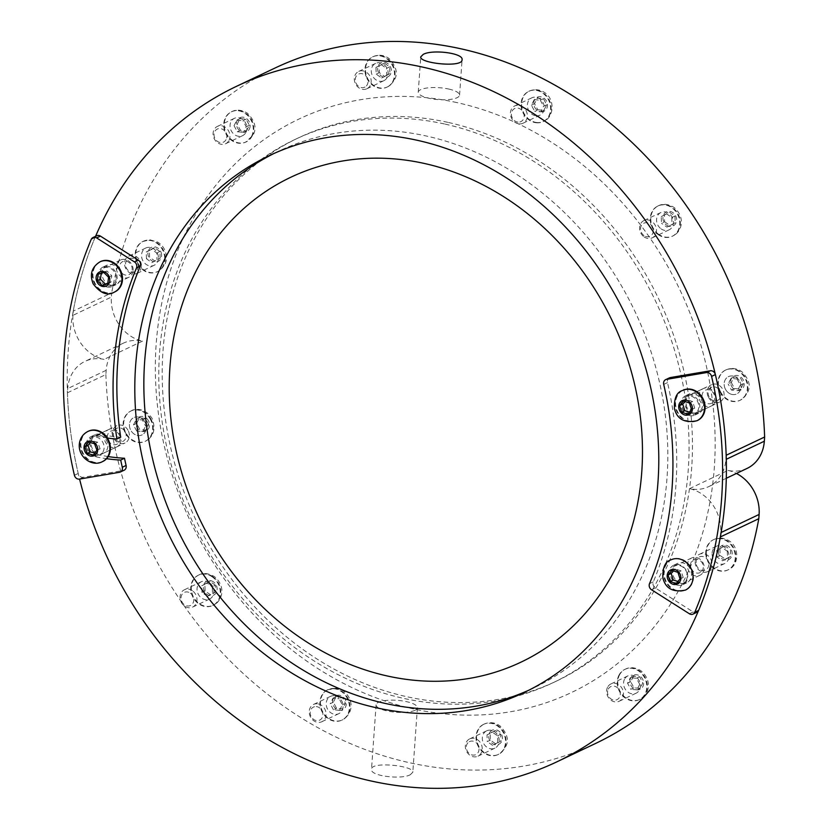 <?xml version="1.0" encoding="UTF-8"?>
<svg xmlns="http://www.w3.org/2000/svg" width="829" height="829" viewBox="0 0 829 829"><rect width="100%" height="100%" fill="white"/><g stroke="black" fill="none" stroke-linecap="round" stroke-linejoin="round"><path stroke-width="0.62" stroke-dasharray="4.14 3.11" d="M708.494 397.34A9.585 8.176 -115.4 0 0 719.738 402.003A9.585 8.176 -115.4 0 0 723.012 389.837A9.585 8.176 -115.4 0 0 711.52 384.687A9.585 8.176 -115.4 0 0 708.494 397.34M709.137 396.894A7.233 6.166 64.6 0 1 714.256 386.853A7.233 6.166 64.6 0 1 720.173 397.889A7.233 6.166 64.6 0 1 709.137 396.894M725.468 389.288A9.585 8.176 -115.4 0 0 736.722 393.941A9.585 8.176 -115.4 0 0 739.986 381.786A9.585 8.176 -115.4 0 0 728.494 376.625A9.585 8.176 -115.4 0 0 725.468 389.288M731.292 382.47L734.556 388.552L740.639 389.102L743.468 383.568L740.204 377.485L734.121 376.936L731.292 382.47L728.152 383.962L730.971 378.428L737.054 378.977L740.204 377.485M720.132 392.272A16.756 14.29 -115.4 0 0 739.789 400.417A16.756 14.29 -115.4 0 0 745.509 379.154A16.756 14.29 -115.4 0 0 725.416 370.148A16.756 14.29 -115.4 0 0 720.132 392.272M730.971 378.428L734.121 376.936M740.639 389.102L737.499 390.594L731.416 390.055L728.152 383.962M731.416 390.055L734.556 388.552M737.054 378.977L740.318 385.06L743.468 383.568M740.318 385.06L737.499 390.594M644.112 236.907A9.585 8.176 -115.4 0 0 652.143 237.892A9.585 8.176 -115.4 0 0 655.418 225.726A9.585 8.176 -115.4 0 0 643.915 220.566A9.585 8.176 -115.4 0 0 639.584 228.203A9.585 8.176 -115.4 0 0 644.112 236.907M643.967 235.55A7.233 6.166 64.6 0 1 643.501 223.384A7.233 6.166 64.6 0 1 653.293 230.327A7.233 6.166 64.6 0 1 643.967 235.55M661.096 228.856A9.585 8.176 -115.4 0 0 669.117 229.83A9.585 8.176 -115.4 0 0 672.392 217.664A9.585 8.176 -115.4 0 0 660.9 212.514A9.585 8.176 -115.4 0 0 656.558 220.141A9.585 8.176 -115.4 0 0 661.096 228.856M664.64 221.778L670.039 225.612L675.179 222.732L674.93 216.017L669.531 212.193L664.392 215.074L664.64 221.778L661.49 223.27L661.241 216.566L669.531 212.193M658.164 234.597A16.756 14.29 -115.4 0 0 672.195 236.306A16.756 14.29 -115.4 0 0 677.915 215.043A16.756 14.29 -115.4 0 0 657.822 206.038A16.756 14.29 -115.4 0 0 650.237 219.374A16.756 14.29 -115.4 0 0 658.164 234.597M661.241 216.566L664.392 215.074M675.179 222.732L666.889 227.105L661.49 223.27M666.889 227.105L670.039 225.612M666.381 213.685L671.78 217.519L674.93 216.017M671.78 217.519L672.029 224.224M519.223 123.884A9.585 8.176 -115.4 0 0 522.985 123.231A9.585 8.176 -115.4 0 0 526.26 111.065A9.585 8.176 -115.4 0 0 514.757 105.915A9.585 8.176 -115.4 0 0 510.737 115.987A9.585 8.176 -115.4 0 0 519.223 123.884M518.032 122.132A7.233 6.166 64.6 0 1 512.104 111.096A7.233 6.166 64.6 0 1 523.151 112.081A7.233 6.166 64.6 0 1 518.032 122.132M536.197 115.822A9.585 8.176 -115.4 0 0 539.959 115.169A9.585 8.176 -115.4 0 0 543.233 103.003A9.585 8.176 -115.4 0 0 531.741 97.853A9.585 8.176 -115.4 0 0 527.71 107.925A9.585 8.176 -115.4 0 0 536.197 115.822M537.803 109.78L543.886 110.33L546.705 104.796L543.441 98.713L537.358 98.164L534.539 103.698L537.803 109.78L534.653 111.273L531.389 105.19L534.218 99.656L537.358 98.164M536.467 122.785A16.756 14.29 -115.4 0 0 543.036 121.645A16.756 14.29 -115.4 0 0 548.757 100.382A16.756 14.29 -115.4 0 0 528.664 91.377A16.756 14.29 -115.4 0 0 521.628 108.982A16.756 14.29 -115.4 0 0 536.467 122.785M531.389 105.19L534.539 103.698M546.705 104.796L543.565 106.288L540.736 111.822L534.653 111.273M540.736 111.822L543.886 110.33M534.218 99.656L540.301 100.205L543.441 98.713M540.301 100.205L543.565 106.288M367.278 88.548A9.585 8.176 -115.4 0 0 370.014 76.351A9.585 8.176 -115.4 0 0 358.646 71.449A9.585 8.176 -115.4 0 0 355.372 83.615A9.585 8.176 -115.4 0 0 366.864 88.765A9.585 8.176 -115.4 0 0 367.278 88.548M365.061 87.004A7.233 6.166 64.6 0 1 355.278 80.061A7.233 6.166 64.6 0 1 364.605 74.838A7.233 6.166 64.6 0 1 365.061 87.004M384.262 80.486A9.585 8.176 -115.4 0 0 386.998 68.289A9.585 8.176 -115.4 0 0 375.62 63.387A9.585 8.176 -115.4 0 0 372.345 75.553A9.585 8.176 -115.4 0 0 383.848 80.703A9.585 8.176 -115.4 0 0 384.262 80.486M384.76 76.486L389.899 73.605L389.651 66.9L384.252 63.066L379.112 65.947L379.371 72.662L384.76 76.486L381.62 77.978L376.221 74.154L375.962 67.439L379.112 65.947M387.651 86.807A16.756 14.29 -115.4 0 0 392.428 65.481A16.756 14.29 -115.4 0 0 372.542 56.911A16.756 14.29 -115.4 0 0 366.822 78.175A16.756 14.29 -115.4 0 0 386.915 87.18A16.756 14.29 -115.4 0 0 387.651 86.807M376.221 74.154L379.371 72.662M389.651 66.9L386.501 68.392L386.76 75.097L381.62 77.978M386.76 75.097L389.899 73.605M375.962 67.439L384.252 63.066M381.102 64.569L386.501 68.392M229.001 140.37A9.585 8.176 -115.4 0 0 227.415 129.22A9.585 8.176 -115.4 0 0 217.405 126.402A9.585 8.176 -115.4 0 0 214.131 138.567A9.585 8.176 -115.4 0 0 225.623 143.718A9.585 8.176 -115.4 0 0 229.001 140.37M226.058 139.593A7.233 6.166 64.6 0 1 215.022 138.598A7.233 6.166 64.6 0 1 220.141 128.557A7.233 6.166 64.6 0 1 226.058 139.593M245.985 132.308A9.585 8.176 -115.4 0 0 244.389 121.158A9.585 8.176 -115.4 0 0 234.379 118.34A9.585 8.176 -115.4 0 0 231.104 130.505A9.585 8.176 -115.4 0 0 242.607 135.655A9.585 8.176 -115.4 0 0 245.985 132.308M246.534 130.816L249.353 125.283L246.089 119.2L240.006 118.651L237.187 124.184L240.451 130.267L246.534 130.816L243.384 132.308L237.301 131.759L234.037 125.676L237.187 124.184M251.581 136.288A16.756 14.29 -115.4 0 0 248.804 116.796A16.756 14.29 -115.4 0 0 231.312 111.863A16.756 14.29 -115.4 0 0 225.581 133.127A16.756 14.29 -115.4 0 0 245.674 142.132A16.756 14.29 -115.4 0 0 251.581 136.288M237.301 131.759L240.451 130.267M246.089 119.2L242.938 120.692L246.203 126.775L243.384 132.308M246.203 126.775L249.353 125.283M234.037 125.676L236.856 120.143L240.006 118.651M236.856 120.143L242.938 120.692M141.438 265.467A9.585 8.176 -115.4 0 0 128.889 256.047A9.585 8.176 -115.4 0 0 125.614 268.213A9.585 8.176 -115.4 0 0 137.106 273.363A9.585 8.176 -115.4 0 0 141.438 265.467M138.256 265.808A7.233 6.166 64.6 0 1 128.93 271.031A7.233 6.166 64.6 0 1 128.474 258.866A7.233 6.166 64.6 0 1 138.256 265.808M158.422 257.404A9.585 8.176 -115.4 0 0 145.863 247.985A9.585 8.176 -115.4 0 0 142.588 260.151A9.585 8.176 -115.4 0 0 154.09 265.311A9.585 8.176 -115.4 0 0 158.422 257.404M160.142 258.213L159.893 251.498L154.495 247.674L149.355 250.555L149.603 257.259L155.002 261.094L160.142 258.213L151.852 262.586L146.464 258.752L149.603 257.259M164.733 257.974A16.756 14.29 -115.4 0 0 142.785 241.508A16.756 14.29 -115.4 0 0 137.065 262.772A16.756 14.29 -115.4 0 0 157.158 271.788A16.756 14.29 -115.4 0 0 164.733 257.974M151.852 262.586L155.002 261.094M154.495 247.674L151.344 249.166L156.743 252.99L157.002 259.705M156.743 252.99L159.893 251.498M146.464 258.752L146.205 252.047L149.355 250.555M146.205 252.047L151.344 249.166M128.049 430.313A9.585 8.176 -115.4 0 0 116.806 425.66A9.585 8.176 -115.4 0 0 113.532 437.826A9.585 8.176 -115.4 0 0 125.024 442.976A9.585 8.176 -115.4 0 0 128.049 430.313M125.189 431.826A7.233 6.166 64.6 0 1 120.07 441.867A7.233 6.166 64.6 0 1 114.153 430.831A7.233 6.166 64.6 0 1 125.189 431.826M145.034 422.262A9.585 8.176 -115.4 0 0 133.78 417.598A9.585 8.176 -115.4 0 0 130.516 429.764A9.585 8.176 -115.4 0 0 142.008 434.914A9.585 8.176 -115.4 0 0 145.034 422.262M148.754 424.531L145.489 418.448L139.407 417.899L136.588 423.443L139.852 429.526L145.935 430.075L148.754 424.531L145.603 426.033L142.785 431.567L136.702 431.018L139.852 429.526M150.37 419.267A16.756 14.29 -115.4 0 0 130.713 411.122A16.756 14.29 -115.4 0 0 124.992 432.386A16.756 14.29 -115.4 0 0 145.085 441.391A16.756 14.29 -115.4 0 0 150.37 419.267M142.785 431.567L145.935 430.075M139.407 417.899L136.257 419.401L142.35 419.951L145.603 426.033M142.35 419.951L145.489 418.448M136.702 431.018L133.438 424.935L136.588 423.443M133.438 424.935L136.257 419.401M192.432 590.756A9.585 8.176 -115.4 0 0 184.401 589.771A9.585 8.176 -115.4 0 0 181.126 601.937A9.585 8.176 -115.4 0 0 192.629 607.097A9.585 8.176 -115.4 0 0 196.96 599.46A9.585 8.176 -115.4 0 0 192.432 590.756M190.359 593.16A7.233 6.166 64.6 0 1 190.825 605.336A7.233 6.166 64.6 0 1 181.033 598.383A7.233 6.166 64.6 0 1 190.359 593.16M209.405 582.694A9.585 8.176 -115.4 0 0 201.385 581.709A9.585 8.176 -115.4 0 0 198.11 593.875A9.585 8.176 -115.4 0 0 209.602 599.035A9.585 8.176 -115.4 0 0 213.944 591.398A9.585 8.176 -115.4 0 0 209.405 582.694M215.405 585.222L210.017 581.398L204.867 584.279L205.126 590.984L210.525 594.818L215.664 591.937L215.405 585.222L212.265 586.725L212.514 593.429L207.374 596.31L210.525 594.818M212.338 576.943A16.756 14.29 -115.4 0 0 198.307 575.233A16.756 14.29 -115.4 0 0 192.587 596.497A16.756 14.29 -115.4 0 0 212.68 605.512A16.756 14.29 -115.4 0 0 220.265 592.165A16.756 14.29 -115.4 0 0 212.338 576.943M212.514 593.429L215.664 591.937M204.867 584.279L201.727 585.771L206.867 582.891L212.265 586.725M206.867 582.891L210.017 581.398M207.374 596.31L201.975 592.476L205.126 590.984M201.975 592.476L201.727 585.771M317.32 703.78A9.585 8.176 -115.4 0 0 313.559 704.432A9.585 8.176 -115.4 0 0 310.295 716.598A9.585 8.176 -115.4 0 0 321.787 721.748A9.585 8.176 -115.4 0 0 325.807 711.676A9.585 8.176 -115.4 0 0 317.32 703.78M316.295 706.588A7.233 6.166 64.6 0 1 322.212 717.624A7.233 6.166 64.6 0 1 311.176 716.629A7.233 6.166 64.6 0 1 316.295 706.588M334.294 695.718A9.585 8.176 -115.4 0 0 330.543 696.37A9.585 8.176 -115.4 0 0 327.268 708.536A9.585 8.176 -115.4 0 0 338.76 713.686A9.585 8.176 -115.4 0 0 342.791 703.614A9.585 8.176 -115.4 0 0 334.294 695.718M342.253 697.22L336.17 696.681L333.341 702.215L336.605 708.298L342.688 708.847L345.506 703.303L342.253 697.22L339.102 698.723L342.367 704.805L339.538 710.339L342.688 708.847M334.035 688.754A16.756 14.29 -115.4 0 0 327.465 689.894A16.756 14.29 -115.4 0 0 321.745 711.158A16.756 14.29 -115.4 0 0 341.838 720.163A16.756 14.29 -115.4 0 0 348.874 702.557A16.756 14.29 -115.4 0 0 334.035 688.754M342.367 704.805L345.506 703.303M333.341 702.215L330.201 703.707L333.02 698.173L339.102 698.723M333.02 698.173L336.17 696.681M339.538 710.339L333.455 709.79L336.605 708.298M333.455 709.79L330.201 703.707M469.266 739.116A9.585 8.176 -115.4 0 0 466.53 751.312A9.585 8.176 -115.4 0 0 477.898 756.214A9.585 8.176 -115.4 0 0 481.172 744.048A9.585 8.176 -115.4 0 0 469.68 738.898A9.585 8.176 -115.4 0 0 469.266 739.116M469.266 741.717A7.233 6.166 64.6 0 1 479.048 748.66A7.233 6.166 64.6 0 1 469.722 753.882A7.233 6.166 64.6 0 1 469.266 741.717M486.24 731.054A9.585 8.176 -115.4 0 0 483.504 743.25A9.585 8.176 -115.4 0 0 494.882 748.152A9.585 8.176 -115.4 0 0 498.156 735.986A9.585 8.176 -115.4 0 0 486.654 730.836A9.585 8.176 -115.4 0 0 486.24 731.054M495.286 730.525L490.146 733.396L490.405 740.11L495.794 743.934L500.944 741.053L500.685 734.349L495.286 730.525L492.146 732.017L497.535 735.841L497.794 742.556L500.944 741.053M482.851 724.733A16.756 14.29 -115.4 0 0 478.074 746.059A16.756 14.29 -115.4 0 0 497.949 754.628A16.756 14.29 -115.4 0 0 503.68 733.364A16.756 14.29 -115.4 0 0 483.587 724.359A16.756 14.29 -115.4 0 0 482.851 724.733M497.535 735.841L500.685 734.349M490.405 740.11L487.255 741.603L486.996 734.898L492.146 732.017M486.996 734.898L490.146 733.396M497.794 742.556L492.654 745.437L495.794 743.934M492.654 745.437L487.255 741.603M607.543 687.293A9.585 8.176 -115.4 0 0 609.128 698.443A9.585 8.176 -115.4 0 0 619.139 701.261A9.585 8.176 -115.4 0 0 622.413 689.096A9.585 8.176 -115.4 0 0 610.921 683.946A9.585 8.176 -115.4 0 0 607.543 687.293M608.268 689.117A7.233 6.166 64.6 0 1 619.304 690.111A7.233 6.166 64.6 0 1 614.185 700.153A7.233 6.166 64.6 0 1 608.268 689.117M624.517 679.231A9.585 8.176 -115.4 0 0 626.113 690.381A9.585 8.176 -115.4 0 0 636.123 693.199A9.585 8.176 -115.4 0 0 639.387 681.034A9.585 8.176 -115.4 0 0 627.895 675.884A9.585 8.176 -115.4 0 0 624.517 679.231M633.522 676.195L630.703 681.728L633.957 687.811L640.05 688.36L642.869 682.827L639.605 676.744L633.522 676.195L630.372 677.687L636.454 678.236L639.719 684.319L642.869 682.827M618.921 675.252A16.756 14.29 -115.4 0 0 621.698 694.754A16.756 14.29 -115.4 0 0 639.19 699.676A16.756 14.29 -115.4 0 0 644.91 678.412A16.756 14.29 -115.4 0 0 624.817 669.407A16.756 14.29 -115.4 0 0 618.921 675.252M636.454 678.236L639.605 676.744M633.957 687.811L630.817 689.303L627.553 683.22L630.372 677.687M627.553 683.22L630.703 681.728M639.719 684.319L636.9 689.852L640.05 688.36M636.9 689.852L630.817 689.303M695.106 562.197A9.585 8.176 -115.4 0 0 707.655 571.616A9.585 8.176 -115.4 0 0 710.93 559.451A9.585 8.176 -115.4 0 0 699.438 554.3A9.585 8.176 -115.4 0 0 695.106 562.197M696.07 562.912A7.233 6.166 64.6 0 1 705.396 557.679A7.233 6.166 64.6 0 1 705.852 569.855A7.233 6.166 64.6 0 1 696.07 562.912M712.08 554.135A9.585 8.176 -115.4 0 0 724.639 563.554A9.585 8.176 -115.4 0 0 727.914 551.389A9.585 8.176 -115.4 0 0 716.411 546.238A9.585 8.176 -115.4 0 0 712.08 554.135M719.904 548.798L720.163 555.503L725.551 559.337L730.701 556.456L730.442 549.751L725.043 545.917L716.753 550.29L721.904 547.409L727.292 551.244L730.442 549.751M705.769 553.565A16.756 14.29 -115.4 0 0 727.717 570.031A16.756 14.29 -115.4 0 0 733.437 548.767A16.756 14.29 -115.4 0 0 713.344 539.762A16.756 14.29 -115.4 0 0 705.769 553.565M721.904 547.409L725.043 545.917M725.551 559.337L722.411 560.829L717.012 557.005L716.753 550.29M717.012 557.005L720.163 555.503M727.292 551.244L727.551 557.948L730.701 556.456M727.551 557.948L722.411 560.829M702.256 573.481A9.585 8.176 64.6 0 1 699.904 575.295A9.585 8.176 64.6 0 1 688.402 570.134A9.585 8.176 64.6 0 1 691.676 557.979A9.585 8.176 64.6 0 1 702.308 561.616A9.585 8.176 64.6 0 1 702.256 573.481M701.78 571.274A7.233 6.166 -115.4 0 0 698.018 559.368A7.233 6.166 -115.4 0 0 690.899 567.678A7.233 6.166 -115.4 0 0 701.78 571.274M685.282 581.543A9.585 8.176 64.6 0 1 682.92 583.357A9.585 8.176 64.6 0 1 671.428 578.196A9.585 8.176 64.6 0 1 674.702 566.031A9.585 8.176 64.6 0 1 685.334 569.678A9.585 8.176 64.6 0 1 685.282 581.543M690.111 586.663A16.756 14.29 64.6 0 1 685.997 589.833A16.756 14.29 64.6 0 1 665.905 580.818A16.756 14.29 64.6 0 1 671.625 559.554A16.756 14.29 64.6 0 1 690.205 565.938A16.756 14.29 64.6 0 1 690.111 586.663M677.904 581.43L679.262 582.031L683.179 577.45L681.106 570.891L675.107 568.901L671.967 570.404M681.106 570.891L677.956 572.383M683.179 577.45L680.029 578.943M679.262 582.031L676.112 583.523M675.107 568.901L673.531 570.922M713.79 404.137A9.585 8.176 64.6 0 1 711.437 405.941A9.585 8.176 64.6 0 1 699.945 400.79A9.585 8.176 64.6 0 1 703.22 388.625A9.585 8.176 64.6 0 1 713.842 392.272A9.585 8.176 64.6 0 1 713.79 404.137M713.313 401.93A7.233 6.166 -115.4 0 0 709.551 390.024A7.233 6.166 -115.4 0 0 702.443 398.324A7.233 6.166 -115.4 0 0 713.313 401.93M696.816 412.2A9.585 8.176 64.6 0 1 694.464 414.003A9.585 8.176 64.6 0 1 682.961 408.852A9.585 8.176 64.6 0 1 686.236 396.687A9.585 8.176 64.6 0 1 696.868 400.334A9.585 8.176 64.6 0 1 696.816 412.2M697.262 420.614A16.756 14.29 64.6 0 1 677.438 411.474A16.756 14.29 64.6 0 1 682.889 390.345M689.438 412.086L690.795 412.687L694.712 408.106L692.64 401.547L686.65 399.557L683.5 401.049M692.64 401.547L689.49 403.039M694.712 408.106L691.573 409.599M690.795 412.687L687.645 414.179M686.65 399.557L685.065 401.568M133.075 271.104A9.585 8.176 64.6 0 1 128.816 277.311A9.585 8.176 64.6 0 1 117.324 272.161A9.585 8.176 64.6 0 1 120.599 259.995A9.585 8.176 64.6 0 1 129.49 261.663A9.585 8.176 64.6 0 1 133.075 271.104M132.132 269.974A7.233 6.166 -115.4 0 0 123.438 261.311A7.233 6.166 -115.4 0 0 121.873 273.093A7.233 6.166 -115.4 0 0 132.132 269.974M116.091 279.166A9.585 8.176 64.6 0 1 111.842 285.373A9.585 8.176 64.6 0 1 100.34 280.212A9.585 8.176 64.6 0 1 103.615 268.047A9.585 8.176 64.6 0 1 112.516 269.726A9.585 8.176 64.6 0 1 116.091 279.166M114.64 291.974A16.756 14.29 64.6 0 1 94.817 282.834A16.756 14.29 64.6 0 1 100.268 261.705M107.822 283.155L110.889 282.264L111.749 275.767L106.962 270.99L98.164 274.202M106.962 270.99L103.812 272.482M111.749 275.767L108.599 277.259M110.889 282.264L107.739 283.756M101.314 272.71L101.314 273.249M119.386 444.738A9.585 8.176 64.6 0 1 116.734 446.914A9.585 8.176 64.6 0 1 105.242 441.764A9.585 8.176 64.6 0 1 108.516 429.598A9.585 8.176 64.6 0 1 118.993 433.018A9.585 8.176 64.6 0 1 119.386 444.738M118.837 442.613A7.233 6.166 -115.4 0 0 114.495 430.883A7.233 6.166 -115.4 0 0 107.874 439.681A7.233 6.166 -115.4 0 0 118.837 442.613M102.413 452.8A9.585 8.176 64.6 0 1 99.76 454.976A9.585 8.176 64.6 0 1 88.268 449.815A9.585 8.176 64.6 0 1 91.532 437.66A9.585 8.176 64.6 0 1 102.019 441.08A9.585 8.176 64.6 0 1 102.413 452.8M102.558 461.577A16.756 14.29 64.6 0 1 82.745 452.447A16.756 14.29 64.6 0 1 88.195 431.308M94.827 452.976L96.413 453.556L100.071 448.707L97.677 442.24L91.625 440.624L88.485 442.116M97.677 442.24L94.527 443.733M100.071 448.707L96.92 450.199M96.413 453.556L93.262 455.048M91.625 440.624L90.299 442.603M110.796 285.155A10.736 9.15 -115.4 0 0 116.133 284.606A10.736 9.15 -115.4 0 0 119.801 270.979A10.736 9.15 -115.4 0 0 106.92 265.207A10.736 9.15 -115.4 0 0 102.278 275.87A10.736 9.15 -115.4 0 0 110.796 285.155M106.993 286.969A10.736 9.15 64.6 0 1 98.485 277.674A10.736 9.15 64.6 0 1 103.128 267.011A10.736 9.15 64.6 0 1 115.998 272.782A10.736 9.15 64.6 0 1 112.329 286.409A10.736 9.15 64.6 0 1 106.993 286.969M96.755 235.757A4.601 3.927 -115.4 0 0 95.014 237.622A373.817 318.792 -115.4 0 0 78.216 473.463A4.601 3.927 -115.4 0 0 83.232 477.286L123.252 470.489A4.601 3.927 -115.4 0 0 124.143 470.209M107.366 438.033A166.847 142.287 64.6 0 1 96.382 436.064A10.736 9.15 -115.4 0 0 91.045 436.614A10.736 9.15 -115.4 0 0 86.403 447.277A10.736 9.15 -115.4 0 0 94.92 456.572A188.318 160.598 -115.4 0 0 106.589 458.696M108.205 456.561A188.318 160.598 64.6 0 1 98.713 454.769A10.736 9.15 64.6 0 1 90.195 445.474A10.736 9.15 64.6 0 1 94.838 434.81A10.736 9.15 64.6 0 1 100.174 434.261A166.847 142.287 -115.4 0 0 120.692 437.215M689.614 415.598A10.736 9.15 64.6 0 1 681.096 406.314A10.736 9.15 64.6 0 1 685.749 395.651A10.736 9.15 64.6 0 1 698.619 401.423A10.736 9.15 64.6 0 1 694.951 415.049A10.736 9.15 64.6 0 1 689.614 415.598M693.417 413.795A10.736 9.15 -115.4 0 0 698.754 413.246A10.736 9.15 -115.4 0 0 702.412 399.619A10.736 9.15 -115.4 0 0 689.541 393.848A10.736 9.15 -115.4 0 0 684.899 404.511A10.736 9.15 -115.4 0 0 693.417 413.795M677.542 585.201A10.736 9.15 64.6 0 1 669.024 575.917A10.736 9.15 64.6 0 1 673.666 565.254A10.736 9.15 64.6 0 1 686.536 571.026A10.736 9.15 64.6 0 1 682.868 584.652A10.736 9.15 64.6 0 1 677.542 585.201M681.334 583.398A10.736 9.15 -115.4 0 0 686.671 582.849A10.736 9.15 -115.4 0 0 690.339 569.222A10.736 9.15 -115.4 0 0 677.459 563.451A10.736 9.15 -115.4 0 0 672.816 574.114A10.736 9.15 -115.4 0 0 681.334 583.398M669.459 377.848A4.601 3.927 -115.4 0 0 667.5 382.604A317.497 270.762 64.6 0 1 653.314 581.865A4.601 3.927 -115.4 0 0 655.356 587.968L693.189 611.957A4.601 3.927 -115.4 0 0 696.837 612.289M100.091 435.36A9.585 8.176 64.6 0 1 107.697 443.65A9.585 8.176 64.6 0 1 103.552 453.173A9.585 8.176 64.6 0 1 92.06 448.023A9.585 8.176 64.6 0 1 95.335 435.857A9.585 8.176 64.6 0 1 100.091 435.36M138.547 417.101A9.585 8.176 -115.4 0 0 133.78 417.598A9.585 8.176 -115.4 0 0 129.635 427.111A9.585 8.176 -115.4 0 0 137.241 435.412A9.585 8.176 -115.4 0 0 142.008 434.914A9.585 8.176 -115.4 0 0 146.153 425.391A9.585 8.176 -115.4 0 0 138.547 417.101M72.931 315.341A38.341 32.694 -115.4 0 0 104.039 359.392A38.341 32.694 -115.4 0 0 84.983 361.382A38.341 32.694 -115.4 0 0 67.719 388.573L67.418 392.801L105.874 374.542L106.174 370.314A38.341 32.694 64.6 0 1 123.438 343.123A38.341 32.694 64.6 0 1 142.484 341.144A38.341 32.694 64.6 0 1 111.387 297.083L111.687 292.865L73.232 311.124L72.931 315.341L111.387 297.083M142.484 341.144L104.039 359.392M747.064 468.416A38.341 32.694 64.6 0 1 728.017 470.406L689.562 488.654A38.341 32.694 -115.4 0 0 708.608 486.675A38.341 32.694 -115.4 0 0 725.872 459.484L726.173 455.266M720.36 536.943L720.66 532.715A38.341 32.694 -115.4 0 0 689.562 488.654M728.017 470.406A38.341 32.694 64.6 0 1 736.432 473.463M105.874 374.542A373.817 318.792 -115.4 0 0 595.574 743.458M67.418 392.801A373.817 318.792 -115.4 0 0 79.574 479.069M410.365 774.669L412.811 772.234C414.593 765.768 370.843 761.095 371.506 769.291C369.775 776.037 401.516 779.871 410.365 774.669M95.148 237.312A373.817 318.792 -115.4 0 0 73.232 311.124M693.5 412.697A9.585 8.176 64.6 0 1 685.894 404.407A9.585 8.176 64.6 0 1 690.039 394.884A9.585 8.176 64.6 0 1 701.531 400.034A9.585 8.176 64.6 0 1 698.267 412.2A9.585 8.176 64.6 0 1 693.5 412.697M731.955 394.438A9.585 8.176 -115.4 0 0 736.722 393.941A9.585 8.176 -115.4 0 0 740.867 384.428A9.585 8.176 -115.4 0 0 733.261 376.128A9.585 8.176 -115.4 0 0 728.494 376.625A9.585 8.176 -115.4 0 0 724.349 386.148A9.585 8.176 -115.4 0 0 731.955 394.438M414.946 710.308A20.704 5.969 -175.9 0 1 391.506 711.738A20.704 5.969 -175.9 0 1 376.097 704.816A20.704 5.969 -175.9 0 1 406.521 701.655A20.704 5.969 -175.9 0 1 417.401 707.759A20.704 5.969 -175.9 0 1 414.946 710.308M448.665 89.035A20.704 5.969 -175.9 0 1 459.556 95.138A20.704 5.969 -175.9 0 1 438.479 99.625A20.704 5.969 -175.9 0 1 418.251 92.195A20.704 5.969 -175.9 0 1 420.697 89.646A20.704 5.969 -175.9 0 1 448.665 89.035M528.736 690.246A297.134 253.405 -115.4 0 0 533.285 688.153A297.134 253.405 -115.4 0 0 661.78 393.101A297.134 253.405 -115.4 0 0 426.054 135.946A297.134 253.405 -115.4 0 0 278.399 151.313A297.134 253.405 -115.4 0 0 273.902 153.51M444.385 123.956A300.699 256.441 -115.4 0 0 294.958 139.5A300.699 256.441 -115.4 0 0 192.266 521.13A300.699 256.441 -115.4 0 0 552.902 682.785A300.699 256.441 -115.4 0 0 682.941 384.19A300.699 256.441 -115.4 0 0 444.385 123.956M447.784 122.34A300.699 256.441 -115.4 0 0 298.357 137.894A300.699 256.441 -115.4 0 0 195.675 519.514A300.699 256.441 -115.4 0 0 556.3 681.179A300.699 256.441 -115.4 0 0 686.339 382.573A300.699 256.441 -115.4 0 0 447.784 122.34M456.841 102.578A317.455 270.731 -115.4 0 0 182.763 504.001A317.455 270.731 -115.4 0 0 666.143 610.735A317.455 270.731 -115.4 0 0 456.841 102.578M274.917 68.082A373.817 318.792 -115.4 0 0 111.687 292.865M731.582 386.262A7.782 6.642 -115.4 0 0 743.458 387.33A7.782 6.642 -115.4 0 0 737.095 375.464A7.782 6.642 -115.4 0 0 731.582 386.262M720.67 392.013A16.756 14.29 64.6 0 1 725.966 369.889A16.756 14.29 64.6 0 1 746.059 378.905A16.756 14.29 64.6 0 1 740.328 400.169A16.756 14.29 64.6 0 1 720.67 392.013M666.609 225.136A7.782 6.642 -115.4 0 0 676.64 219.519A7.782 6.642 -115.4 0 0 666.112 212.048A7.782 6.642 -115.4 0 0 666.609 225.136M658.703 234.338A16.756 14.29 64.6 0 1 650.775 219.115A16.756 14.29 64.6 0 1 658.371 205.779A16.756 14.29 64.6 0 1 678.464 214.784A16.756 14.29 64.6 0 1 672.733 236.047A16.756 14.29 64.6 0 1 658.703 234.338M540.912 111.811A7.782 6.642 -115.4 0 0 546.415 101.003A7.782 6.642 -115.4 0 0 534.539 99.936A7.782 6.642 -115.4 0 0 540.912 111.811M537.005 122.526A16.756 14.29 64.6 0 1 522.177 108.723A16.756 14.29 64.6 0 1 529.213 91.117A16.756 14.29 64.6 0 1 549.295 100.133A16.756 14.29 64.6 0 1 543.575 121.397A16.756 14.29 64.6 0 1 537.005 122.526M388.19 76.631A7.782 6.642 -115.4 0 0 387.692 63.543A7.782 6.642 -115.4 0 0 377.651 69.159A7.782 6.642 -115.4 0 0 388.19 76.631M388.19 86.548A16.756 14.29 64.6 0 1 387.464 86.921A16.756 14.29 64.6 0 1 367.361 77.905A16.756 14.29 64.6 0 1 373.112 56.641A16.756 14.29 64.6 0 1 392.977 65.242A16.756 14.29 64.6 0 1 388.19 86.548M249.353 129.044A7.782 6.642 -115.4 0 0 242.98 117.169A7.782 6.642 -115.4 0 0 237.477 127.977A7.782 6.642 -115.4 0 0 249.353 129.044M252.13 136.029A16.756 14.29 64.6 0 1 246.223 141.873A16.756 14.29 64.6 0 1 226.13 132.868A16.756 14.29 64.6 0 1 231.851 111.604A16.756 14.29 64.6 0 1 249.342 116.537A16.756 14.29 64.6 0 1 252.13 136.029M161.603 255A7.782 6.642 -115.4 0 0 151.075 247.529A7.782 6.642 -115.4 0 0 151.572 260.617A7.782 6.642 -115.4 0 0 161.603 255M165.282 257.715A16.756 14.29 64.6 0 1 157.707 271.529A16.756 14.29 64.6 0 1 137.614 262.524A16.756 14.29 64.6 0 1 143.334 241.26A16.756 14.29 64.6 0 1 165.282 257.715M148.464 420.738A7.782 6.642 -115.4 0 0 136.588 419.671A7.782 6.642 -115.4 0 0 142.961 431.546A7.782 6.642 -115.4 0 0 148.464 420.738M150.909 419.008A16.756 14.29 64.6 0 1 145.614 441.132A16.756 14.29 64.6 0 1 125.531 432.116A16.756 14.29 64.6 0 1 131.262 410.863A16.756 14.29 64.6 0 1 150.909 419.008M213.447 581.865A7.782 6.642 -115.4 0 0 203.406 587.492A7.782 6.642 -115.4 0 0 213.944 594.963A7.782 6.642 -115.4 0 0 213.447 581.865M212.877 576.683A16.756 14.29 64.6 0 1 220.804 591.916A16.756 14.29 64.6 0 1 213.219 605.253A16.756 14.29 64.6 0 1 193.126 596.238A16.756 14.29 64.6 0 1 198.846 574.984A16.756 14.29 64.6 0 1 212.877 576.683M339.144 695.199A7.782 6.642 -115.4 0 0 333.631 706.007A7.782 6.642 -115.4 0 0 345.506 707.075A7.782 6.642 -115.4 0 0 339.144 695.199M334.574 688.495A16.756 14.29 64.6 0 1 349.413 702.308A16.756 14.29 64.6 0 1 342.377 719.904A16.756 14.29 64.6 0 1 322.284 710.899A16.756 14.29 64.6 0 1 328.015 689.635A16.756 14.29 64.6 0 1 334.574 688.495M491.866 730.37A7.782 6.642 -115.4 0 0 492.364 743.468A7.782 6.642 -115.4 0 0 502.395 737.851A7.782 6.642 -115.4 0 0 491.866 730.37M483.4 724.484A16.756 14.29 64.6 0 1 484.126 724.1A16.756 14.29 64.6 0 1 504.219 733.126A16.756 14.29 64.6 0 1 498.478 754.38A16.756 14.29 64.6 0 1 478.613 745.789A16.756 14.29 64.6 0 1 483.4 724.484M630.703 677.967A7.782 6.642 -115.4 0 0 637.066 689.832A7.782 6.642 -115.4 0 0 642.579 679.034A7.782 6.642 -115.4 0 0 630.703 677.967M619.46 674.993A16.756 14.29 64.6 0 1 625.367 669.148A16.756 14.29 64.6 0 1 645.459 678.153A16.756 14.29 64.6 0 1 639.739 699.417A16.756 14.29 64.6 0 1 622.237 694.495A16.756 14.29 64.6 0 1 619.46 674.993M718.442 552.01A7.782 6.642 -115.4 0 0 728.981 559.482A7.782 6.642 -115.4 0 0 728.484 546.384A7.782 6.642 -115.4 0 0 718.442 552.01M706.308 553.306A16.756 14.29 64.6 0 1 713.883 539.503A16.756 14.29 64.6 0 1 733.976 548.508A16.756 14.29 64.6 0 1 728.256 569.772A16.756 14.29 64.6 0 1 706.308 553.306M671.625 559.554L671.086 559.813A16.756 14.29 -115.4 0 0 665.366 581.088A16.756 14.29 -115.4 0 0 685.459 590.082L685.997 589.833M682.609 390.469A16.756 14.29 -115.4 0 0 676.899 411.733A16.756 14.29 -115.4 0 0 696.992 420.738M99.998 261.829A16.756 14.29 -115.4 0 0 94.278 283.093A16.756 14.29 -115.4 0 0 114.371 292.109M87.915 431.443A16.756 14.29 -115.4 0 0 82.195 452.707A16.756 14.29 -115.4 0 0 102.288 461.712M91.211 239.426L95.014 237.622M74.413 475.266L78.216 473.463M79.429 479.089L83.232 477.286M119.459 472.292L123.252 470.489M94.92 456.572L98.713 454.769M96.382 436.064L100.174 434.261M653.314 581.865L649.511 583.668M667.5 382.604L663.708 384.407M693.189 611.957L689.386 613.761M655.356 587.968L651.553 589.771M106.174 370.314L67.719 388.573M690.039 394.884L711.52 384.687M698.267 412.2L719.738 402.003M725.416 370.148L725.966 369.889C731.541 367.537 736.857 368.159 741.914 371.755C752.172 382.314 751.644 391.785 740.338 400.169L739.789 400.417M660.9 212.514L643.915 220.566M669.117 229.83L652.143 237.892M657.822 206.038L658.361 205.779C662.941 203.416 668.112 203.934 673.884 207.323C686.298 217.685 681.49 232.4 672.733 236.047L672.195 236.306M531.741 97.853L514.757 105.915M539.959 115.169L522.985 123.231M528.664 91.377L529.203 91.117C534.104 88.993 538.923 89.273 543.637 91.967C555.316 98.226 554.456 117.314 543.575 121.397L543.036 121.645M375.62 63.387L358.646 71.449M383.848 80.703L366.864 88.765M372.542 56.911L373.091 56.652C378.666 54.299 383.982 54.921 389.039 58.517C398.956 69.19 398.728 78.506 388.335 86.475L386.915 87.18M234.379 118.34L217.405 126.402M242.607 135.655L225.623 143.718M231.312 111.863L231.851 111.604C236.431 109.241 241.602 109.76 247.363 113.158C255.021 120.858 256.938 128.184 253.114 135.127L245.674 142.132M145.863 247.985L128.889 256.047M154.09 265.311L137.106 273.363M142.785 241.508L149.956 239.84L157.769 242.099C163.054 245.519 165.914 250.368 166.339 256.669C167.064 262.161 164.183 267.114 157.707 271.529L157.158 271.788M95.335 435.857L116.806 425.66M103.552 453.173L125.024 442.976M130.713 411.122L131.251 410.863C134.049 408.635 145.148 407.402 152.142 418.51C155.966 429.018 153.79 436.562 145.624 441.132L145.085 441.391M201.385 581.709L184.401 589.771M209.602 599.035L192.629 607.097M198.307 575.233L198.846 574.984C202.918 572.58 208.1 573.108 214.41 576.559C226.845 587.087 221.871 601.647 213.219 605.253L212.68 605.512M330.543 696.37L313.559 704.432M338.76 713.686L321.787 721.748M327.465 689.894L335.714 688.277C349.486 689.106 358.708 710.318 342.377 719.904L341.838 720.163M486.654 730.836L469.68 738.898M494.882 748.152L477.898 756.214M483.587 724.359L484.126 724.1C489.701 721.748 495.017 722.37 500.074 725.966C510.332 736.525 509.804 745.996 498.498 754.369L497.949 754.628M627.895 675.884L610.921 683.946M636.123 693.199L619.139 701.261M624.817 669.407L625.367 669.148C629.947 666.796 635.118 667.304 640.879 670.702C653.293 681.065 648.485 695.78 639.739 699.417L639.19 699.676M716.411 546.238L699.438 554.3M724.639 563.554L707.655 571.616M713.344 539.762L713.883 539.503C718.784 537.368 723.603 537.648 728.318 540.353C739.986 546.601 739.136 565.699 728.256 569.772L727.717 570.031M682.92 583.357L699.904 575.295M674.702 566.031L691.676 557.979M694.464 414.003L711.437 405.941M686.236 396.687L703.22 388.625M111.842 285.373L128.816 277.311M103.615 268.047L120.599 259.995M99.76 454.976L116.734 446.914M91.532 437.66L108.516 429.598M112.329 286.409L116.133 284.606M103.128 267.011L106.92 265.207M91.045 436.614L94.838 434.81M689.541 393.848L685.749 395.651M698.754 413.246L694.951 415.049M677.459 563.451L673.666 565.254M686.671 582.849L682.868 584.652M123.438 343.123L84.983 361.382M726.287 478.281L708.608 486.675M376.097 704.816L371.506 769.291M417.401 707.759L412.811 772.234M459.556 95.138L462.074 59.781M418.251 92.195L420.769 56.838M278.399 151.313L269.352 155.603M533.285 688.153L524.239 692.453M298.357 137.894L294.958 139.5M556.3 681.179L552.902 682.785"/><path stroke-width="1.24" d="M680.029 578.943L676.112 583.523L670.112 581.543L668.039 574.974L671.967 570.404L677.956 572.383L680.029 578.943M670.112 581.543L673.262 580.041L677.904 581.43M673.531 570.922L671.189 573.481L668.039 574.974M671.189 573.481L673.262 580.041M691.573 409.599L687.645 414.179L681.656 412.189L679.573 405.63L683.5 401.049L689.49 403.039L691.573 409.599M682.889 390.345A16.756 14.29 64.6 0 1 683.158 390.21A16.756 14.29 64.6 0 1 701.748 396.583A16.756 14.29 64.6 0 1 701.655 417.319A16.756 14.29 64.6 0 1 697.531 420.479A16.756 14.29 64.6 0 1 697.262 420.614M681.656 412.189L684.795 410.697L689.438 412.086M685.065 401.568L682.723 404.137L679.573 405.63M682.723 404.137L684.795 410.697M108.599 277.259L107.739 283.756L102.091 285.477L97.304 280.699L98.164 274.202L103.812 272.482L108.599 277.259M100.268 261.705A16.756 14.29 64.6 0 1 100.537 261.57A16.756 14.29 64.6 0 1 116.101 264.492A16.756 14.29 64.6 0 1 122.35 280.99A16.756 14.29 64.6 0 1 114.91 291.849A16.756 14.29 64.6 0 1 114.64 291.974M102.091 285.477L107.822 283.155M101.314 272.71L100.444 279.207L97.304 280.699M100.444 279.207L105.242 283.974M96.92 450.199L93.262 455.048L87.221 453.432L84.827 446.966L88.485 442.116L94.527 443.733L96.92 450.199M88.195 431.308A16.756 14.29 64.6 0 1 88.465 431.184A16.756 14.29 64.6 0 1 106.775 437.173A16.756 14.29 64.6 0 1 107.469 457.639A16.756 14.29 64.6 0 1 102.837 461.452A16.756 14.29 64.6 0 1 102.558 461.577M87.221 453.432L90.371 451.94L94.827 452.976M90.299 442.603L87.978 445.463L84.827 446.966M87.978 445.463L90.371 451.94M138.236 260.088L100.402 236.099A4.601 3.927 -115.4 0 0 96.755 235.757L92.952 237.56A4.601 3.927 64.6 0 1 96.61 237.902L134.443 261.891A4.601 3.927 64.6 0 1 136.484 267.995A317.497 270.762 -115.4 0 0 116.899 439.018L120.692 437.215A317.497 270.762 64.6 0 1 140.277 266.192A4.601 3.927 -115.4 0 0 138.236 260.088L134.443 261.891M106.589 458.696A188.318 160.598 -115.4 0 0 120.692 460.054A317.497 270.762 -115.4 0 0 122.288 467.255A4.601 3.927 64.6 0 1 120.34 472.012A4.601 3.927 64.6 0 1 119.459 472.292L79.429 479.089A4.601 3.927 64.6 0 1 74.413 475.266A373.817 318.792 64.6 0 1 91.211 239.426A4.601 3.927 64.6 0 1 92.952 237.56M120.34 472.012L124.143 470.209A4.601 3.927 -115.4 0 0 126.091 465.452A317.497 270.762 64.6 0 1 124.495 458.25A188.318 160.598 64.6 0 1 108.205 456.561M120.692 460.054L124.495 458.25M116.899 439.018A166.847 142.287 64.6 0 1 107.366 438.033M649.511 583.668A317.497 270.762 -115.4 0 0 663.708 384.407A4.601 3.927 64.6 0 1 665.656 379.651A4.601 3.927 64.6 0 1 666.537 379.371L706.567 372.573A4.601 3.927 64.6 0 1 711.583 376.397A373.817 318.792 64.6 0 1 694.785 612.237A4.601 3.927 64.6 0 1 693.044 614.102A4.601 3.927 64.6 0 1 689.386 613.761L651.553 589.771A4.601 3.927 64.6 0 1 649.511 583.668M693.044 614.102L696.837 612.289A4.601 3.927 -115.4 0 0 698.578 610.434A373.817 318.792 -115.4 0 0 715.375 374.594A4.601 3.927 -115.4 0 0 710.37 370.77L670.34 377.568A4.601 3.927 -115.4 0 0 669.459 377.848L665.656 379.651M764.628 437.007A373.817 318.792 -115.4 0 0 274.917 68.082L236.472 86.34A373.817 318.792 -115.4 0 1 726.173 455.266L764.628 437.007L764.328 441.225A38.341 32.694 64.6 0 1 747.064 468.416L726.287 478.281M736.432 473.463A38.341 32.694 64.6 0 1 759.105 514.457L758.804 518.695L720.36 536.943A373.817 318.792 -115.4 0 1 557.129 761.716A373.817 318.792 -115.4 0 1 79.574 479.069M557.129 761.716L595.574 743.458A373.817 318.792 -115.4 0 0 758.804 518.695M236.472 86.34A373.817 318.792 -115.4 0 0 95.148 237.312M417.008 140.236A297.134 253.405 -115.4 0 0 269.352 155.603A297.134 253.405 -115.4 0 0 167.883 532.705A297.134 253.405 -115.4 0 0 524.239 692.453A297.134 253.405 -115.4 0 0 652.734 397.392A297.134 253.405 -115.4 0 0 417.008 140.236M423.215 54.403C432.064 49.201 463.805 53.035 462.064 59.781C462.727 67.978 418.987 63.305 420.769 56.838L423.215 54.403M273.902 153.51A297.134 253.405 -115.4 0 0 176.929 528.415A297.134 253.405 -115.4 0 0 528.736 690.246M424.096 163.406A268.378 228.877 -115.4 0 0 192.39 502.778A268.378 228.877 -115.4 0 0 601.035 593.004A268.378 228.877 -115.4 0 0 424.096 163.406M679.283 582.518A7.782 6.642 64.6 0 1 667.583 578.652A7.782 6.642 64.6 0 1 675.241 569.71A7.782 6.642 64.6 0 1 679.283 582.518M689.573 586.922A16.756 14.29 -115.4 0 0 689.666 566.186A16.756 14.29 -115.4 0 0 671.075 559.824C665.252 561.43 662.516 567.482 662.879 577.948C665.573 588.611 673.096 592.662 685.459 590.082A16.756 14.29 -115.4 0 0 689.573 586.922M690.826 413.174A7.782 6.642 64.6 0 1 679.117 409.298A7.782 6.642 64.6 0 1 686.775 400.366A7.782 6.642 64.6 0 1 690.826 413.174M701.106 417.578A16.756 14.29 -115.4 0 0 701.199 396.842A16.756 14.29 -115.4 0 0 682.609 390.469C676.785 392.086 674.06 398.127 674.423 408.604C677.117 419.267 684.64 423.308 696.992 420.738A16.756 14.29 -115.4 0 0 701.106 417.578M109.749 280.969A7.782 6.642 64.6 0 1 98.713 284.326A7.782 6.642 64.6 0 1 100.402 271.643A7.782 6.642 64.6 0 1 109.749 280.969M121.811 281.249A16.756 14.29 -115.4 0 0 115.552 264.752A16.756 14.29 -115.4 0 0 99.998 261.829C91.708 267.062 89.439 274.399 93.169 283.85C100.516 293.425 107.583 296.181 114.371 292.109A16.756 14.29 -115.4 0 0 121.811 281.249M96.361 453.846A7.782 6.642 64.6 0 1 84.558 450.686A7.782 6.642 64.6 0 1 91.698 441.215A7.782 6.642 64.6 0 1 96.361 453.846M106.92 457.898A16.756 14.29 -115.4 0 0 106.236 437.422A16.756 14.29 -115.4 0 0 87.915 431.443C83.169 433.888 80.351 437.795 79.449 443.163C77.346 456.914 92.123 467.255 102.288 461.712A16.756 14.29 -115.4 0 0 106.92 457.898M96.61 237.902L100.402 236.099M122.288 467.255L126.091 465.452M136.484 267.995L140.277 266.192M670.34 377.568L666.537 379.371M710.37 370.77L706.567 372.573M715.375 374.594L711.583 376.397M698.578 610.434L694.785 612.237M764.328 441.225L726.287 459.287M759.105 514.457L721.137 532.487M696.992 420.738L697.531 420.479M682.619 390.469L683.158 390.21M114.371 292.109L114.91 291.849M99.998 261.829L100.537 261.57M102.288 461.712L102.837 461.452M87.915 431.432L88.465 431.184"/></g></svg>
